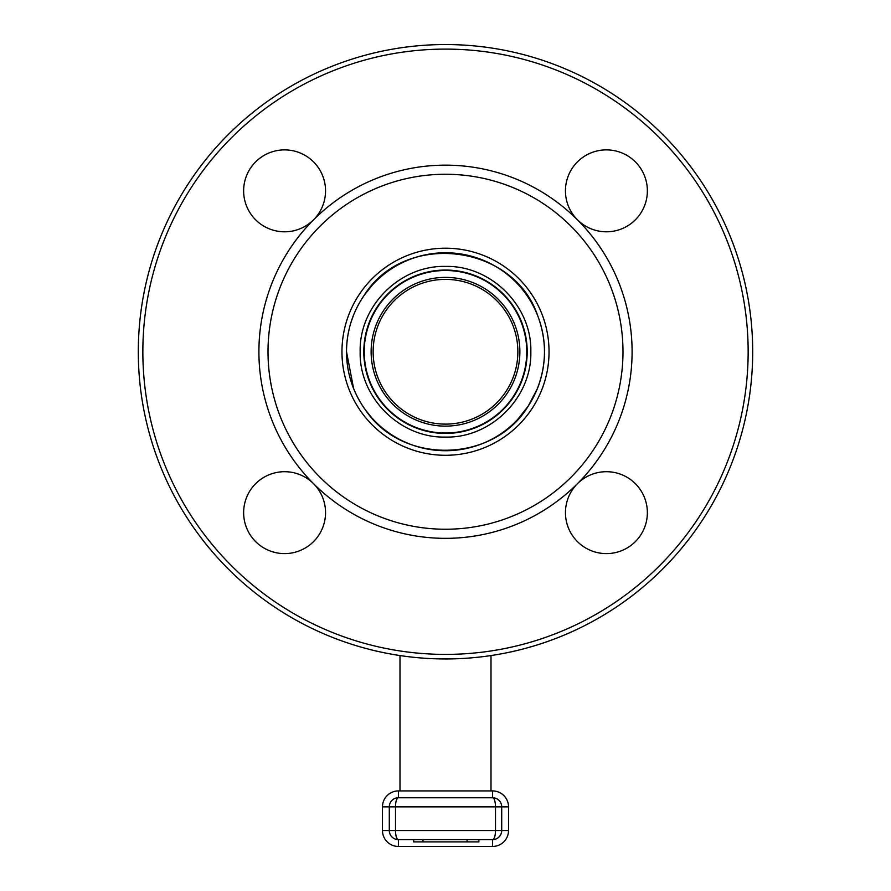 <?xml version="1.0" encoding="UTF-8"?>
<svg xmlns="http://www.w3.org/2000/svg" width="891" height="891" viewBox="0 0 891 891"><rect width="100%" height="100%" fill="white"/><g stroke="black" fill="none" stroke-linecap="round" stroke-linejoin="round"><path stroke-width="1.34" d="M399.992 790.93L399.992 655.553A307.195 307.195 0 0 1 139.152 328.935A307.195 307.195 0 0 1 445.5 44.55A307.195 307.195 0 0 1 751.848 328.935A307.195 307.195 0 0 1 491.008 655.553L491.008 790.93M577.435 483.69A40.964 40.964 0 0 1 577.446 483.69A40.964 40.964 0 0 1 647.367 512.648A40.964 40.964 0 0 1 590.733 550.493A40.964 40.964 0 0 1 577.446 483.69A186.598 186.598 0 0 1 313.554 483.69A40.964 40.964 0 0 1 273.994 552.22A40.964 40.964 0 0 1 249.124 492.177A40.964 40.964 0 0 1 313.554 483.69A186.598 186.598 0 0 1 313.554 219.81A40.964 40.964 0 0 1 249.124 211.323A40.964 40.964 0 0 1 273.994 151.281A40.964 40.964 0 0 1 313.554 219.81A186.598 186.598 0 0 1 577.446 219.81A40.964 40.964 0 0 1 590.733 152.996A40.964 40.964 0 0 1 647.367 190.841A40.964 40.964 0 0 1 577.446 219.81A186.598 186.598 0 0 1 577.446 483.69M492.6 846.45L492.6 839.623A9.099 2.885 -90 0 0 495.496 830.523L495.496 806.856L501.711 806.856L501.711 830.523L508.527 830.523A15.927 15.927 0 0 1 492.6 846.45L398.4 846.45A15.927 15.927 0 0 1 382.473 830.523L501.711 830.523A9.099 9.099 0 0 1 492.6 839.623L398.4 839.623A9.099 9.099 0 0 1 389.289 830.523L389.289 806.856A9.099 9.099 0 0 1 398.4 797.757L492.6 797.757L398.4 797.757L398.4 790.93L492.6 790.93A15.927 15.927 0 0 1 508.527 806.856L501.711 806.856A9.099 9.099 0 0 0 492.6 797.757L492.6 790.93M398.4 846.45L398.4 839.623A9.099 2.885 -90 0 1 395.504 830.523L395.504 806.856L382.473 806.856A15.927 15.927 0 0 1 398.4 790.93M423.025 839.623L423.025 841.895L422.746 839.623M422.746 841.895L413.647 841.895L413.647 839.623M423.025 841.895L467.073 841.895L467.073 839.623M467.073 841.895L478.879 841.895L478.879 839.623M445.5 270.051A81.694 81.694 0 0 0 374.755 392.597A81.694 81.694 0 0 0 516.245 392.597A81.694 81.694 0 0 0 445.5 270.051M445.5 279.384A72.36 72.36 0 0 0 382.829 387.93A72.36 72.36 0 0 0 508.171 387.93A72.36 72.36 0 0 0 445.5 279.384M360.164 351.745C358.995 397.341 399.903 438.249 445.5 437.08C491.097 438.249 532.005 397.341 530.836 351.745C532.005 306.148 491.097 265.251 445.5 266.42C399.903 265.251 358.995 306.148 360.164 351.745M346.51 351.745C346.688 373.173 353.003 392.597 365.488 410.016C402.498 465.38 493.959 463.153 528.252 406.062L537.24 388.921C546.64 364.809 546.874 340.618 537.941 316.338C514.051 243.577 404.436 230.446 364.051 295.511C352.502 312.485 346.655 331.229 346.51 351.745L353.627 388.587M365.488 410.016L371.725 417.745M517.682 419.472L528.252 406.062M537.24 388.921L537.24 388.933C546.64 364.82 546.874 340.618 537.941 316.338L537.941 316.338M371.981 285.465L364.051 295.511M353.939 314.122L351.455 320.883M445.5 252.766A98.99 98.99 0 0 1 531.225 401.24A98.99 98.99 0 0 1 359.775 401.24A98.99 98.99 0 0 1 445.5 252.766M445.5 44.55A307.195 307.195 0 0 1 752.695 351.745A307.195 307.195 0 0 1 445.5 658.95A307.195 307.195 0 0 1 138.305 351.745A307.195 307.195 0 0 1 445.5 44.55M445.5 654.395A302.65 302.65 0 0 1 142.85 351.745A302.65 302.65 0 0 1 445.5 49.105A302.65 302.65 0 0 1 748.15 351.745A302.65 302.65 0 0 1 445.5 654.395M445.5 529.243A177.487 177.487 0 0 1 268.013 351.745A177.487 177.487 0 0 1 445.5 174.257A177.487 177.487 0 0 1 622.987 351.745A177.487 177.487 0 0 1 445.5 529.243M445.5 248.21A103.534 103.534 0 0 1 535.168 403.512A103.534 103.534 0 0 1 355.832 403.512A103.534 103.534 0 0 1 445.5 248.21M492.6 797.757A9.099 2.885 -90 0 1 495.496 806.856L395.504 806.856A9.099 2.885 -90 0 1 398.4 797.757M445.5 270.496A81.248 81.248 0 0 0 375.133 392.374A81.248 81.248 0 0 0 515.867 392.374A81.248 81.248 0 0 0 445.5 270.496M445.5 277.379A74.365 74.365 0 0 0 381.092 388.933A74.365 74.365 0 0 0 509.908 388.933A74.365 74.365 0 0 0 445.5 277.379M382.473 806.856L382.473 830.523M508.527 830.523L508.527 806.856"/></g></svg>
